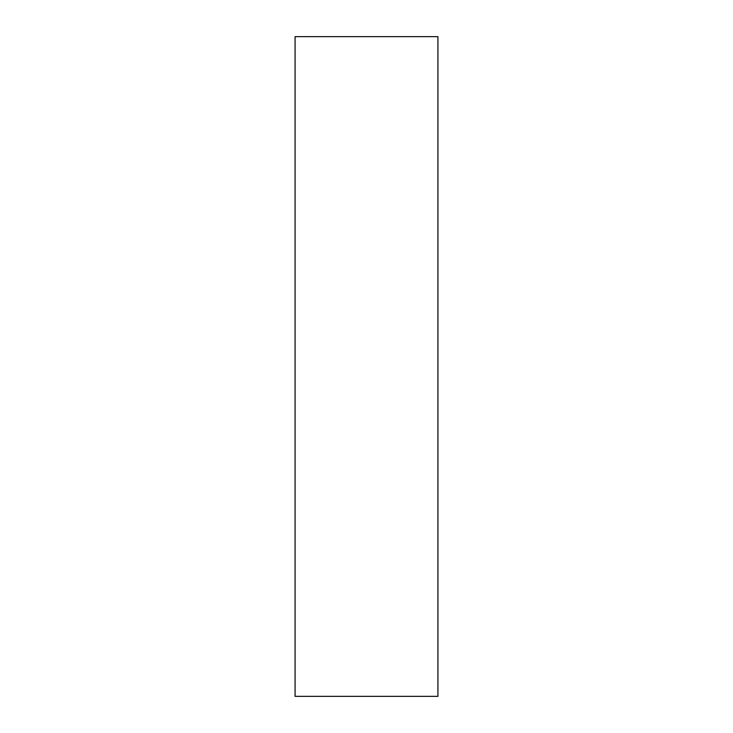 <?xml version="1.0" encoding="UTF-8"?>
<svg xmlns="http://www.w3.org/2000/svg" width="733" height="733" viewBox="0 0 733 733"><rect width="100%" height="100%" fill="white"/><g stroke="black" fill="none" stroke-linecap="round" stroke-linejoin="round"><path stroke-width="1.1" d="M437.922 36.65L295.078 36.65L295.078 696.35L437.922 696.35L437.922 36.65"/></g></svg>
